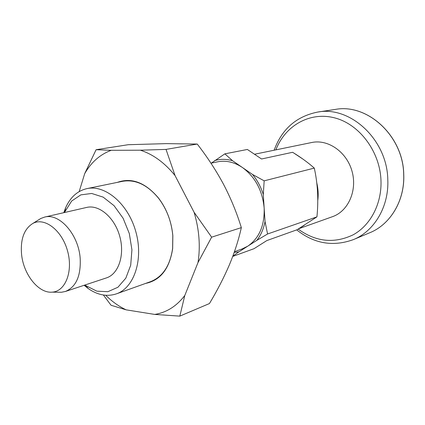 <?xml version="1.0" encoding="UTF-8"?>
<svg xmlns="http://www.w3.org/2000/svg" width="425" height="425" viewBox="0 0 425 425"><rect width="100%" height="100%" fill="white"/><g stroke="black" fill="none" stroke-linecap="round" stroke-linejoin="round"><path stroke-width="0.64" d="M293.319 152.724L303.137 159.232M316.79 182.909C318.192 188.806 318.527 194.65 317.783 200.446M304.337 225.245L299.662 228.177M179.812 316.126L209.445 303.551C217.196 290.62 223.832 277.737 229.357 264.913C234.674 252.126 238.669 239.695 241.336 227.619C236.815 212.851 230.887 198.427 223.555 184.338C215.98 170.276 207.203 156.846 197.237 144.054L166.239 143.629L128.233 144.707L96.098 149.717L111.249 150.312L140.324 150.2L166.026 149.403L175.036 175.552L194.076 212.261L211.634 237.171L198.008 262.528L184.795 295.492L179.812 316.126L154.727 314.42L126.14 309.841L111.074 305.267L103.376 295.003M197.237 144.054L166.026 149.403M241.336 227.619L211.634 237.171M140.324 150.2C153.042 154.254 164.613 162.701 175.036 175.552M117.364 182.373C131.67 177.294 145.398 182.532 158.541 198.093C166.722 208.93 171.488 221.452 172.842 235.663L172.667 248.62C169.501 268.743 160.485 280.341 145.621 283.417M126.14 309.841C118.846 306.398 112.041 301.543 105.719 295.274M184.795 295.492C176.529 306.244 166.504 312.556 154.727 314.42M194.076 212.261C199.229 229.489 200.542 246.245 198.008 262.528M79.183 191.59L84.687 173.644C91.253 162.196 100.109 154.418 111.249 150.312M116.386 293.861L150.562 281.653C162.738 276.834 170.09 265.742 172.619 248.375L172.794 235.535C171.45 221.462 166.727 209.063 158.626 198.332C147.459 184.795 135.416 179.127 122.506 181.321L86.955 188.61C105.283 184.498 128.159 203.851 135.825 231.683C143.708 259.457 134.188 287.868 116.386 293.861C107.127 296.884 97.771 295.136 88.326 288.628L84.102 285.287M84.687 173.644L96.098 149.717M211.39 163.094L224.852 153.845L247.371 149.462L261.556 158.987L292.607 152.293C300.852 157.33 308.082 162.6 314.298 168.103L264.169 180.837L263.293 194.57L264.159 208.069C264.679 225.494 259.229 238.186 247.812 246.144L242.048 248.976L234.451 251.69M314.298 168.103C317.741 183.69 318.617 199.941 316.938 216.856L297.107 229.739L266.799 240.587L254.012 248.689L232.741 256.424M254.501 154.248L311.748 142.508C328.015 138.97 346.715 151.884 352.022 171.232C357.521 190.528 348.234 211.268 332.488 216.676L298.796 228.708M224.852 153.845L232.587 160.746L252.477 174.425L264.169 180.837M210.943 163.184L217.674 161.803C226.02 160.183 234.281 162.095 242.457 167.535C255.228 176.997 262.464 190.506 264.159 208.069L265.025 221.499C263.633 228.852 260.908 235.142 256.843 240.359L238.951 251.812L234.202 252.413M265.025 221.499L267.575 233.989L256.843 240.359M63.803 212.681L65.678 207.639C70.38 197.173 77.472 190.83 86.955 188.61M64.43 212.537L71.644 201.041L80.824 194.873L91.688 193.465L103.169 197.136L114.043 205.668L123.101 218.238L129.301 233.511L131.925 249.783L130.698 265.227L125.821 278.157L117.916 287.252L107.897 291.688L96.847 291.173L84.718 285.085M21.579 254.458C20.304 239.264 24.076 228.916 32.9 223.407C44.583 217.021 61.869 230.201 67.501 250.787C73.366 271.309 65.423 291.55 52.121 292.145C38.553 293.5 23.513 274.492 21.579 254.458M58.645 292.23L61.402 292.262L65.386 291.481C76.24 286.891 81.154 275.618 80.134 257.662C78.195 233.973 59.165 212.872 44.588 217.095L40.773 218.498L38.436 219.953M44.588 217.095L86.716 207.416C99.105 204.361 114.564 217.462 119.712 236.188C125.024 254.873 118.602 274.093 106.425 277.908L65.386 291.481M214.609 160.634C220.373 158.876 226.366 158.913 232.587 160.746M252.477 174.425C257.322 180.227 260.929 186.942 263.293 194.57M238.951 251.812L232.847 256.142M316.938 216.856L267.575 233.989M403.692 174.468C403.203 135.83 367.227 103.259 335.298 109.427C367.274 103.254 403.256 135.803 403.75 174.425C404.929 200.579 390.331 224.501 369.782 232.746C390.288 224.517 404.871 200.616 403.692 174.468M298.153 229.102C315.94 241.942 334.294 243.833 353.217 234.786C370.494 225.308 381.921 203.766 380.975 180.349C379.897 151.072 358.966 123.765 334.124 117.746C309.267 111.541 284.915 126.082 275.883 149.866M369.782 232.746L353.388 239.61C374.276 231.237 389.098 206.608 387.797 179.541C387.154 139.554 350.232 105.74 317.725 112.062C296.363 116.37 281.839 129.088 274.141 150.222M85.877 285.929L88.326 288.628M64.983 211.214L65.678 207.639M52.121 292.145L61.402 292.262M32.9 223.407L40.773 218.498M335.298 109.427L317.725 112.062M296.698 229.888C314.176 243.722 333.072 246.962 353.388 239.61"/></g></svg>
